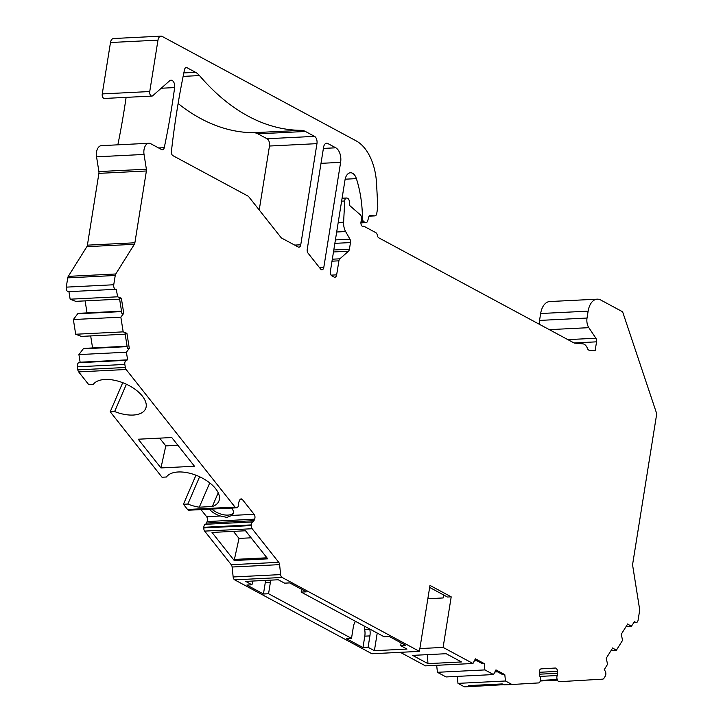 <?xml version="1.0" encoding="UTF-8"?>
<svg xmlns="http://www.w3.org/2000/svg" width="723" height="723" viewBox="0 0 723 723"><rect width="100%" height="100%" fill="white"/><g stroke="black" fill="none" stroke-linecap="round" stroke-linejoin="round"><path stroke-width="1.08" d="M211.821 509.055A13.882 7.149 -156.7 0 0 227.908 515.101A13.882 7.149 -156.7 0 0 233.384 512.905M159.647 438.138L165.793 445.901L177.894 445.296M233.43 531.369L239.015 538.418L251.116 537.813M178.12 103.506A289.209 171.215 -92.9 0 0 253.683 132.707A23.136 13.701 87.1 0 1 257.921 133.836L267.031 138.744L314.523 136.367A5.784 3.425 -92.9 0 1 316.954 143.651L300.759 244.781A3.47 2.052 -92.9 0 1 298.942 247.176A3.47 2.052 -92.9 0 1 298.238 247.013L281.672 238.093A3.47 2.052 -92.9 0 1 281.021 237.524L248.685 196.665A3.47 2.052 87.1 0 0 248.034 196.096L172.896 155.644A3.47 2.052 -92.9 0 1 171.405 151.523A578.409 342.431 -92.9 0 1 184.51 69.688A3.47 2.052 -92.9 0 1 186.281 67.537A3.47 2.052 -92.9 0 1 186.986 67.7L195.581 72.327A23.136 13.701 -92.9 0 1 199.476 75.572L183.127 76.394M253.683 132.707L301.175 130.33A23.136 13.701 -92.9 0 1 305.413 131.459L314.523 136.367M419.412 651.369L282.142 577.469L234.659 579.846L371.92 653.755L419.412 651.369L429.977 585.413L451.206 596.846L443.109 647.41L419.855 648.576M511.622 684.301A3.47 2.052 87.1 0 0 512.327 684.473L504.419 684.871A3.47 2.052 -92.9 0 1 504.41 684.871A3.47 2.052 -92.9 0 1 503.705 684.699L511.622 684.301L505.467 680.994L504.808 674.658L495.96 669.896L493.529 674.559L484.898 669.914L484.238 663.587L475.391 658.825L472.959 663.488L443.109 647.41M504.41 684.871L512.327 684.473A3.47 2.052 87.1 0 0 512.336 684.473L538.554 682.928A3.47 2.052 -92.9 0 0 540.226 681.138L540.397 680.551A3.47 2.052 -92.9 0 0 540 676.547A3.47 2.052 -92.9 0 1 539.403 674.351L539.304 672.453A3.47 2.052 -92.9 0 1 541.165 668.865L555.255 668.034A3.47 2.052 -92.9 0 1 555.264 668.034A3.47 2.052 -92.9 0 1 557.487 671.378L557.587 673.285A3.47 2.052 -92.9 0 1 557.225 675.535A3.47 2.052 -92.9 0 0 557.252 679.557L557.487 680.117A3.47 2.052 -92.9 0 0 559.331 681.699A3.47 2.052 -92.9 0 1 559.331 681.699L602.684 679.141A3.47 2.052 87.1 0 0 603.958 678.255L605.268 676.159A3.47 2.052 -92.9 0 0 605.259 671.26L604.283 669.543L607.555 664.32L606.254 658.228L612.706 647.916L616.267 650.402L622.566 640.343L621.265 634.252L627.718 623.94L631.278 626.434L634.649 621.391A3.47 2.052 -92.9 0 0 636.276 622.53L633.637 622.666M539.43 324.329A9.254 5.477 -92.9 0 1 539.539 320.425L540.65 313.52L588.133 311.143A17.352 10.276 -92.9 0 1 597.216 299.168A17.352 10.276 -92.9 0 1 600.732 300.009L621.798 311.351A3.47 2.052 87.1 0 1 623.054 313.077L656.737 413.755L632.697 563.868A3.47 2.052 -92.9 0 0 632.697 565.666L639.584 609.073A3.47 2.052 87.1 0 1 639.584 610.863L638.093 620.135A3.47 2.052 -92.9 0 1 636.276 622.53M588.133 311.143L587.031 318.039A9.254 5.477 87.1 0 0 588.82 327.664L595.879 338.228A3.47 2.052 -92.9 0 1 596.547 341.834L574.053 342.964M342.087 198.238L346.579 198.012A3.47 2.052 87.1 0 1 347.275 198.183L347.844 198.491A3.47 2.052 87.1 0 1 349.372 201.898L349.417 205.305L360.343 214.821A3.47 2.052 -92.9 0 1 361.473 218.961L360.976 222.033A3.47 2.052 -92.9 0 0 363.136 226.57A3.47 2.052 -92.9 0 0 363.931 226.254L375.852 232.67A3.47 2.052 -92.9 0 1 377.307 235.246A3.47 2.052 -92.9 0 0 378.771 237.822L574.026 342.946A3.47 2.052 -92.9 0 0 574.559 343.118L582.846 343.85A9.254 5.477 -92.9 0 1 587.465 348.468A3.47 2.052 -92.9 0 0 589.191 350.203L595.128 350.727L596.547 341.834M346.579 198.012A3.47 2.052 87.1 0 0 344.699 201.003L343.624 222.205A11.568 6.85 87.1 0 0 345.621 231.55L349.941 239.186A3.47 2.052 -92.9 0 1 350.483 242.576L349.417 249.2A3.47 2.052 -92.9 0 1 348.459 251.215L339.864 258.816A3.47 2.052 87.1 0 0 338.906 260.831L336.656 274.857A3.47 2.052 -92.9 0 1 334.839 277.252A3.47 2.052 -92.9 0 1 334.143 277.09L331.821 275.834A3.47 2.052 -92.9 0 1 330.357 271.468L345.016 179.946A10.411 6.164 -92.9 0 1 350.465 172.77A10.411 6.164 -92.9 0 1 356.394 178.635A80.976 47.944 -92.9 0 1 362.404 218.129L362.404 218.238A3.47 2.052 87.1 0 0 363.94 221.717L365.323 222.467A3.47 2.052 87.1 0 0 366.019 222.63A3.47 2.052 87.1 0 0 367.718 220.795L368.974 216.358A1.735 1.03 -92.9 0 1 369.824 215.445A1.735 1.03 -92.9 0 1 369.905 215.445L374.776 215.87A3.47 2.052 87.1 0 0 374.939 215.879A3.47 2.052 87.1 0 0 376.755 213.484L377.704 207.555A3.47 2.052 87.1 0 0 377.768 206.362L376.538 183.271A46.272 27.393 -92.9 0 0 356.24 140.913L162.169 36.43A5.784 3.425 87.1 0 0 161.003 36.15A5.784 3.425 87.1 0 0 157.976 40.145L149.742 91.541A3.47 2.052 87.1 0 0 151.902 96.078A3.47 2.052 87.1 0 0 152.77 95.707L169.58 80.84A5.784 3.425 -92.9 0 1 171.017 80.208A5.784 3.425 -92.9 0 1 174.65 87.573A578.409 342.431 -92.9 0 1 164.257 147.673A3.47 2.052 -92.9 0 1 162.485 149.824A3.47 2.052 -92.9 0 1 161.78 149.661L150.755 143.723A9.254 5.477 -92.9 0 0 148.884 143.271L101.392 145.648A9.254 5.477 -92.9 0 0 96.557 156.819L98.897 171.577L146.38 169.2A3.47 2.052 -92.9 0 1 146.389 170.989L134.885 242.783A3.47 2.052 -92.9 0 1 134.351 244.293L115.761 273.981A3.47 2.052 87.1 0 0 115.237 275.49L67.745 277.867A3.47 2.052 -92.9 0 1 68.278 276.367L86.868 246.67A3.47 2.052 87.1 0 0 87.402 245.16L134.885 242.783M96.557 156.819L144.04 154.442A9.254 5.477 -92.9 0 1 148.884 143.271M144.04 154.442L146.38 169.2M127.085 346.218L84.591 348.35L83.262 348.829L78.915 354.586L80.126 362.223L127.619 359.846L126.408 352.209L129.3 348.369L126.914 333.294L123.181 331.866L120.849 317.162L123.75 313.321L121.356 298.247L117.623 296.81L116.276 289.227A3.47 2.052 -92.9 0 1 115.915 289.299A3.47 2.052 -92.9 0 1 113.746 284.763L115.237 275.49M127.619 359.846L126.29 360.325A3.47 2.052 -92.9 0 0 124.844 364.437L125.332 367.492A3.47 2.052 87.1 0 0 126.136 369.507L78.653 371.884A3.47 2.052 -92.9 0 1 77.84 369.878L77.352 366.814A3.47 2.052 -92.9 0 1 78.807 362.702L126.29 360.325M235.029 507.094A3.47 2.052 87.1 0 0 236.385 507.826L188.893 510.203A3.47 2.052 87.1 0 1 187.546 509.471L235.029 507.094L126.136 369.507M236.385 507.826A3.47 2.052 87.1 0 0 237.054 507.6L237.415 507.356A3.47 2.052 87.1 0 0 238.626 504.003A3.47 2.052 87.1 0 1 238.988 501.753L239.629 500.244A3.47 2.052 87.1 0 1 241.148 498.915A3.47 2.052 87.1 0 1 242.503 499.647L254.098 514.306A3.47 2.052 87.1 0 1 254.613 519.177L253.972 520.677A3.47 2.052 87.1 0 1 252.815 521.934A3.47 2.052 87.1 0 0 251.306 524.898L251.279 525.567A3.47 2.052 87.1 0 0 252.155 528.73L278.744 562.322A3.47 2.052 -92.9 0 1 279.593 564.636L280.641 574.595A3.47 2.052 87.1 0 0 282.142 577.469M301.175 130.33A289.209 171.215 -92.9 0 1 199.476 75.572M308.043 253.149A3.47 2.052 -92.9 0 1 307.23 249.345L323.588 147.221A5.784 3.425 -92.9 0 1 326.615 143.226A5.784 3.425 -92.9 0 1 327.79 143.506L335.752 147.799A11.568 6.85 -92.9 0 1 340.623 162.359L323.805 267.393A3.47 2.052 -92.9 0 1 321.988 269.787A3.47 2.052 -92.9 0 1 320.632 269.055L308.043 253.149M259.223 209.986L269.471 146.028A5.784 3.425 87.1 0 0 267.031 138.744M234.659 579.846A3.47 2.052 -92.9 0 1 233.158 576.972L232.11 567.013A3.47 2.052 87.1 0 0 231.261 564.708L204.663 531.107L252.155 528.73M201.003 509.598L206.615 516.692A3.47 2.052 87.1 0 1 207.13 521.554L206.48 523.054A3.47 2.052 87.1 0 1 205.332 524.311A3.47 2.052 87.1 0 0 203.814 527.284L203.787 527.953A3.47 2.052 87.1 0 0 204.663 531.107M187.546 509.471L183.434 504.274L187.853 504.058A28.92 14.885 23.3 0 0 199.286 507.185L212.318 506.525A28.92 14.885 23.3 0 0 218.843 501.22A28.92 14.885 23.3 0 0 199.512 476.701A28.92 14.885 23.3 0 0 166.453 477.008L162.024 477.234L110.212 411.758L122.738 382.684M195.96 475.201L183.434 504.274M110.212 411.758L114.632 411.541A28.92 14.885 23.3 0 0 145.621 408.703A28.92 14.885 23.3 0 0 126.29 384.184A28.92 14.885 23.3 0 0 93.231 384.5L88.802 384.717L78.653 371.884M80.126 362.223L78.807 362.702M90.673 335.924L92.58 347.953M120.849 317.162L73.366 319.539L75.689 334.243L81.292 336.394L125.178 334.198M73.366 319.539L77.704 313.782L79.033 313.303L121.527 311.17M87.022 312.896L85.115 300.876M119.62 299.141L75.734 301.346L70.14 299.195L68.938 291.658M68.784 291.604A3.47 2.052 -92.9 0 1 68.423 291.685A3.47 2.052 -92.9 0 1 66.263 287.139L67.745 277.867M98.897 171.577A3.47 2.052 87.1 0 1 98.897 173.366L87.402 245.16M117.849 144.826A578.409 342.431 87.1 0 0 126.118 97.37M151.902 96.078L104.419 98.455A3.47 2.052 -92.9 0 1 102.25 93.918L110.483 42.521A5.784 3.425 -92.9 0 1 113.511 38.527L161.003 36.15M540.65 313.52A17.352 10.276 -92.9 0 1 549.733 301.545L597.216 299.168M464.13 686.678L470.185 686.38A3.47 2.052 87.1 0 0 470.89 686.543L464.844 686.85A3.47 2.052 -92.9 0 1 464.835 686.85A3.47 2.052 -92.9 0 1 464.13 686.678L457.984 683.371L457.243 676.376M493.529 674.559L446.046 676.945L437.415 672.3L436.674 665.305M472.959 663.488L425.476 665.865L400.325 652.327M503.678 684.681L470.899 686.543A3.47 2.052 87.1 0 0 470.899 686.543L464.835 686.85M503.705 684.699L502.268 683.922L468.748 685.603L470.185 686.38M495.499 684.265L495.544 685.097M446.145 653.709L412.625 655.381L427.944 663.633L461.464 661.952L446.145 653.709M484.898 669.914L437.415 672.3M505.467 680.994L457.984 683.371M474.948 659.683L482.377 663.678L484.238 663.587M474.306 660.903L476.972 660.768M429.652 587.428L447.483 597.035L451.206 596.846M427.844 598.716L443.172 597.948L443.651 594.975M268.567 593.728L263.452 593.981L246.859 585.052L251.984 584.79L245.675 581.4L278.274 579.765L284.573 583.163L289.697 582.901L306.281 591.839L301.157 592.092L384.094 636.746L389.218 636.484L405.802 645.413L400.678 645.675L406.986 649.064L374.397 650.7L368.088 647.302L362.973 647.564L346.38 638.635L351.505 638.373L268.567 593.728L270.393 582.322A11.568 6.85 87.1 0 0 270.61 580.153M362.973 647.564L364.799 636.159A11.568 6.85 87.1 0 0 364.681 629.588A17.352 10.276 -92.9 0 1 364.229 626.046M263.452 593.981L265.278 582.584A11.568 6.85 87.1 0 0 265.486 580.406M351.505 638.373L353.33 626.977A11.568 6.85 87.1 0 1 355.364 621.563A17.352 10.276 87.1 0 0 355.508 621.355M369.742 629.019A17.352 10.276 87.1 0 0 369.805 629.335L364.681 629.588M368.088 647.302L369.914 635.906A11.568 6.85 87.1 0 0 369.805 629.335M374.397 650.7L377.225 633.041M251.984 584.79L252.58 581.057M400.678 645.675L401.129 642.901M301.157 592.092L301.599 589.317M114.632 411.541L126.398 384.238M171.749 437.532L138.229 439.213L160.958 467.935L194.478 466.254L171.749 437.532M245.531 530.763L212.011 532.444L234.234 560.515L267.754 558.834L245.531 530.763M165.793 445.901L160.958 467.935M206.615 516.692L220.434 515.996L226.914 517.397L231.902 515.427L254.098 514.306M220.434 515.996A13.882 7.149 23.3 0 1 209.39 509.182M231.721 508.061A13.882 7.149 23.3 0 1 233.113 513.872A13.882 7.149 23.3 0 1 231.902 515.427M266.941 557.804L234.406 559.43L234.234 560.515M234.406 559.43L239.015 538.418M209.742 482.91L199.286 507.185M199.62 476.746L187.853 504.058M218.219 492.824L212.318 506.525M126.408 352.209L78.915 354.586M123.181 331.866L75.689 334.243M117.623 296.81L70.14 299.195M83.262 348.829L127.149 346.633M129.3 348.369L127.438 348.459L125.052 333.393L126.914 333.294M123.75 313.321L121.88 313.411L119.494 298.337L121.356 298.247M77.704 313.782L121.591 311.586M363.931 226.254L362.322 226.335M631.278 626.434L625.991 626.696M616.267 650.402L610.98 650.673M427.465 654.64L427.944 663.633M504.808 674.658L502.937 674.758L495.517 670.754M494.875 671.974L497.532 671.848M257.921 133.836L305.413 131.459M185.603 67.772L186.986 67.7M195.581 72.327L183.841 72.915M269.471 146.028L316.954 143.651M294.668 245.088L300.759 244.781M270.393 582.322L265.278 582.584M369.914 635.906L364.799 636.159M231.261 564.708L278.744 562.322M207.13 521.554L254.613 519.177M206.48 523.054L253.972 520.677M205.332 524.311L252.815 521.934M203.814 527.284L251.306 524.898M203.787 527.953L251.279 525.567M239.882 499.783L242.503 499.647M125.332 367.492L77.84 369.878M124.844 364.437L77.352 366.814M113.746 284.763L66.263 287.139M115.761 273.981L68.278 276.367M86.868 246.67L134.351 244.293M98.897 173.366L146.389 170.989M158.617 147.962L164.257 147.673M161.193 88.251L174.65 87.573M102.25 93.918L149.742 91.541M110.483 42.521L157.976 40.145M374.776 215.87L369.037 216.159L374.939 215.879M360.913 222.684L365.323 222.467M363.94 221.717L361.003 221.871M362.404 218.238L361.536 218.283M361.536 218.174L362.404 218.129M345.151 179.196L356.394 178.635M331.071 275.138L336.656 274.857M338.906 260.831L332.002 261.184M335.409 239.909L349.941 239.186M345.621 231.55L336.674 232.002M343.624 222.205L338.201 222.476M341.618 201.157L344.699 201.003M595.879 338.228L567.862 339.629M549.308 329.643L588.82 327.664M539.539 320.425L587.031 318.039M539.295 672.291L557.487 671.378M539.394 674.197L557.587 673.285M539.918 676.403L557.225 675.535M540.442 680.397L557.252 679.557M540.271 680.985L557.487 680.117M339.864 258.816L332.318 259.196M333.484 251.966L348.459 251.215M333.8 249.977L349.417 249.2M334.857 243.353L350.483 242.576M232.11 567.013L279.593 564.636M280.641 574.595L233.158 576.972M321.012 163.344L340.623 162.359M319.494 267.609L323.805 267.393M325.486 143.624L327.79 143.506M323.398 148.414L335.752 147.799M115.915 289.299L68.423 291.685M360.904 222.892L366.019 222.63"/></g></svg>
